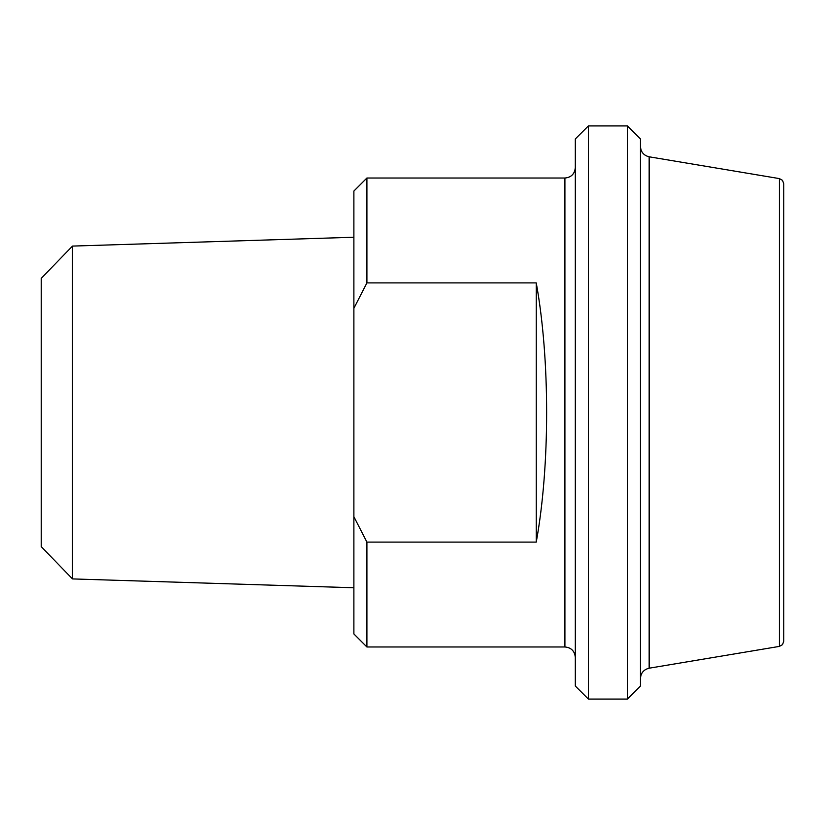 <?xml version="1.0" encoding="UTF-8"?>
<svg xmlns="http://www.w3.org/2000/svg" width="825" height="825" viewBox="0 0 825 825"><rect width="100%" height="100%" fill="white"/><g stroke="black" fill="none" stroke-linecap="round" stroke-linejoin="round"><path stroke-width="1.24" d="M536.25 282.892C550.089 359.257 550.089 465.743 536.25 542.107L536.25 282.892L366.908 282.892L366.908 178.025L564.908 178.025L564.908 646.975L366.908 646.975L366.908 542.107L353.884 516.708L353.884 308.292L366.908 282.892M536.25 542.107L366.908 542.107M353.884 516.708L353.884 633.951L366.908 646.975M366.908 178.025L353.884 191.049L353.884 308.292M41.25 278.324L41.25 546.676L72.497 578.913L72.497 246.087L41.25 278.324M588.359 699.074L588.359 125.926L575.324 138.951L575.324 686.049L588.359 699.074L627.433 699.074L627.433 125.926L640.458 138.951L640.458 686.049L627.433 699.074M649.162 156.802L779.398 178.602L779.398 646.398L649.162 668.198L649.162 156.802C643.768 155.492 640.86 152.068 640.458 146.53M779.398 646.398L782.492 644.655L783.75 641.262L783.75 183.738L782.492 180.345L779.398 178.602M353.884 587.761L72.497 578.913M588.359 125.926L627.433 125.926M564.908 646.975C571.178 647.532 574.654 651.007 575.324 657.391M564.908 178.025C571.178 177.468 574.654 173.993 575.324 167.609M649.162 668.198C643.768 669.508 640.86 672.932 640.458 678.47M72.497 246.087L353.884 237.239"/></g></svg>
